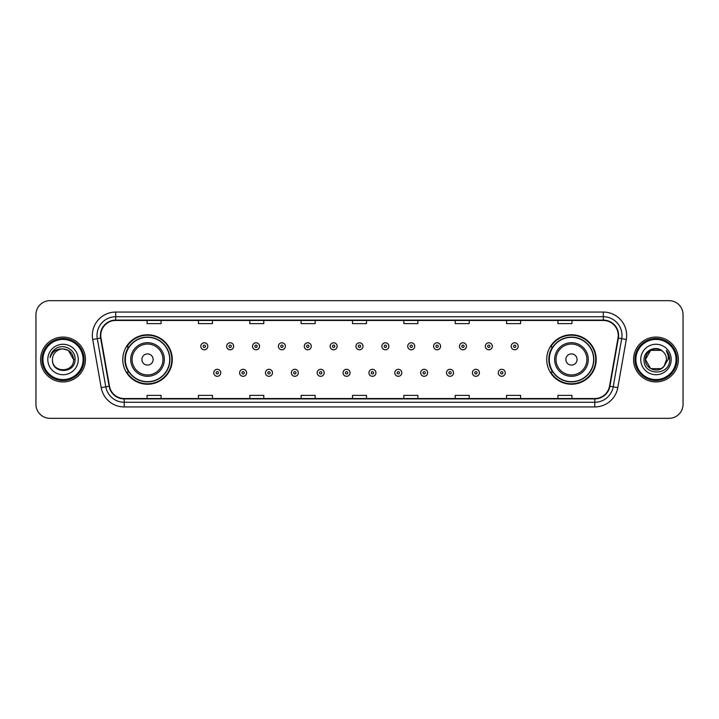 <?xml version="1.0" encoding="UTF-8"?>
<svg xmlns="http://www.w3.org/2000/svg" width="719" height="719" viewBox="0 0 719 719"><rect width="100%" height="100%" fill="white"/><g stroke="black" fill="none" stroke-linecap="round" stroke-linejoin="round"><path stroke-width="1.08" d="M546.719 359.5A24.743 24.743 0 0 0 571.461 384.243A24.743 24.743 0 0 0 596.213 359.5A24.743 24.743 0 0 0 571.461 334.757A24.743 24.743 0 0 0 546.719 359.5M122.787 359.5A24.743 24.743 0 0 0 147.539 384.243A24.743 24.743 0 0 0 172.281 359.5A24.743 24.743 0 0 0 147.539 334.757A24.743 24.743 0 0 0 122.787 359.5M128.728 372.109A22.64 22.64 0 0 1 128.728 346.891M552.65 372.109A22.64 22.64 0 0 1 552.65 346.891M35.95 314.679L35.95 404.321A14.003 14.003 0 0 0 49.953 418.323L669.047 418.323A14.003 14.003 0 0 0 683.05 404.321L683.05 314.679A14.003 14.003 0 0 0 669.047 300.677L49.953 300.677A14.003 14.003 0 0 0 35.95 314.679L35.95 404.321M40.615 359.5A22.415 22.415 0 0 0 63.029 381.915A22.415 22.415 0 0 0 85.435 359.5A22.415 22.415 0 0 0 63.029 337.085A22.415 22.415 0 0 0 40.615 359.5A22.415 22.415 0 0 0 63.029 381.915A22.415 22.415 0 0 0 85.435 359.5A22.415 22.415 0 0 0 63.029 337.085A22.415 22.415 0 0 0 40.615 359.5M633.565 359.5A22.415 22.415 0 0 0 655.971 381.915A22.415 22.415 0 0 0 678.385 359.5A22.415 22.415 0 0 0 655.971 337.085A22.415 22.415 0 0 0 633.565 359.5A22.415 22.415 0 0 0 655.971 381.915A22.415 22.415 0 0 0 678.385 359.5A22.415 22.415 0 0 0 655.971 337.085A22.415 22.415 0 0 0 633.565 359.5M100.75 335.405A14.937 14.937 0 0 1 115.696 320.467L603.304 320.467A14.937 14.937 0 0 1 618.016 338.002L609.523 386.184A14.937 14.937 0 0 1 594.811 398.533L124.189 398.533A14.937 14.937 0 0 1 109.477 386.184L100.984 338.002A14.937 14.937 0 0 1 100.75 335.405M100.381 335.405A15.315 15.315 0 0 0 100.615 338.065L109.108 386.247A15.315 15.315 0 0 0 124.189 398.901L594.811 398.901A15.315 15.315 0 0 0 609.892 386.247L618.385 338.065A15.315 15.315 0 0 0 603.304 320.099L115.696 320.099A15.315 15.315 0 0 0 100.381 335.405M92.706 339.467A23.341 23.341 0 0 1 115.696 312.064L603.304 312.064A23.341 23.341 0 0 1 626.294 339.467L617.801 387.649A23.341 23.341 0 0 1 594.811 406.936L124.189 406.936A23.341 23.341 0 0 1 101.199 387.649L92.706 339.467L97.299 338.649A18.676 18.676 0 0 1 115.696 316.737L603.304 316.737A18.676 18.676 0 0 1 621.701 338.649L613.199 386.831A18.676 18.676 0 0 1 594.811 402.263L124.189 402.263A18.676 18.676 0 0 1 105.801 386.831L97.299 338.649A18.676 18.676 0 0 1 97.02 335.405M669.047 300.677L49.953 300.677M49.953 418.323L669.047 418.323M683.05 404.321L683.05 314.679M609.892 386.247L613.199 386.831L621.701 338.649L626.294 339.467M352.499 320.467L352.499 323.631L366.501 323.631L366.501 320.467M301.135 320.467L301.135 323.631L315.147 323.631L315.147 320.467M249.781 320.467L249.781 323.631L263.792 323.631L263.792 320.467M198.426 320.467L198.426 323.631L212.429 323.631L212.429 320.467M147.071 320.467L147.071 323.631L161.074 323.631L161.074 320.467M403.853 320.467L403.853 323.631L417.865 323.631L417.865 320.467M455.208 320.467L455.208 323.631L469.219 323.631L469.219 320.467M506.571 320.467L506.571 323.631L520.574 323.631L520.574 320.467M557.926 320.467L557.926 323.631L571.929 323.631L571.929 320.467M366.501 398.533L366.501 395.369L352.499 395.369L352.499 398.533M315.147 398.533L315.147 395.369L301.135 395.369L301.135 398.533M263.792 398.533L263.792 395.369L249.781 395.369L249.781 398.533M212.429 398.533L212.429 395.369L198.426 395.369L198.426 398.533M161.074 398.533L161.074 395.369L147.071 395.369L147.071 398.533M417.865 398.533L417.865 395.369L403.853 395.369L403.853 398.533M469.219 398.533L469.219 395.369L455.208 395.369L455.208 398.533M520.574 398.533L520.574 395.369L506.571 395.369L506.571 398.533M571.929 398.533L571.929 395.369L557.926 395.369L557.926 398.533M83.107 359.5A20.078 20.078 0 0 0 63.029 339.422A20.078 20.078 0 0 0 42.951 359.5A20.078 20.078 0 0 0 63.029 379.578A20.078 20.078 0 0 0 83.107 359.5M84.042 359.5A21.013 21.013 0 0 0 63.029 338.487A21.013 21.013 0 0 0 42.017 359.5A21.013 21.013 0 0 0 63.029 380.513A21.013 21.013 0 0 0 84.042 359.5M75.064 359.5L73.581 359.5L68.305 350.36L63.029 348.949C69.437 349.569 72.961 353.092 73.581 359.5L68.305 350.36L63.029 348.949L68.305 350.36L73.581 359.5L68.305 350.36L63.029 348.949L68.305 350.36L73.581 359.5C74.228 373.116 51.831 373.116 52.478 359.5C51.489 374.248 75.54 373.907 75.064 359.5C75.881 349.407 62.769 342.864 55.004 349.164C52.262 351.366 50.618 354.188 50.078 357.649C52.253 351.456 56.567 348.562 63.029 348.949L68.305 350.36L73.581 359.5C74.228 373.116 51.831 373.116 52.478 359.5C51.831 373.116 74.228 373.116 73.581 359.5C74.228 373.116 51.831 373.116 52.478 359.5C51.831 373.116 74.228 373.116 73.581 359.5C74.228 373.116 51.831 373.116 52.478 359.5A10.551 10.551 0 0 1 63.029 348.949L68.305 350.36L73.581 359.5A10.551 10.551 0 0 0 73.581 359.114M47.805 359.5A15.225 15.225 0 0 0 63.029 374.725A15.225 15.225 0 0 0 78.254 359.5A15.225 15.225 0 0 0 63.029 344.275A15.225 15.225 0 0 0 47.805 359.5M51.624 353.092L55.004 349.164M153.138 359.5A5.599 5.599 0 0 0 147.539 353.901A5.599 5.599 0 0 0 141.931 359.5A5.599 5.599 0 0 0 147.539 365.099A5.599 5.599 0 0 0 153.138 359.5M164.345 359.5A16.807 16.807 0 0 0 147.539 342.693A16.807 16.807 0 0 0 130.723 359.5A16.807 16.807 0 0 0 147.539 376.307A16.807 16.807 0 0 0 164.345 359.5A16.807 16.807 0 0 1 147.539 376.307A16.807 16.807 0 0 1 130.723 359.5M169.711 359.5A22.181 22.181 0 0 0 147.539 337.319A22.181 22.181 0 0 0 125.358 359.5A22.181 22.181 0 0 0 147.539 381.681A22.181 22.181 0 0 0 169.711 359.5M171.814 359.5A24.275 24.275 0 0 1 126.787 372.109L129.034 372.109A22.388 22.388 0 0 0 169.918 359.554A22.388 22.388 0 0 0 129.034 346.891L126.787 346.891A24.275 24.275 0 0 1 171.814 359.5M577.069 359.5A5.599 5.599 0 0 0 571.461 353.901A5.599 5.599 0 0 0 565.862 359.5A5.599 5.599 0 0 0 571.461 365.099A5.599 5.599 0 0 0 577.069 359.5M588.277 359.5A16.807 16.807 0 0 0 571.461 342.693A16.807 16.807 0 0 0 554.655 359.5A16.807 16.807 0 0 0 571.461 376.307A16.807 16.807 0 0 0 588.277 359.5A16.807 16.807 0 0 1 571.461 376.307A16.807 16.807 0 0 1 554.655 359.5M593.642 359.5A22.181 22.181 0 0 0 571.461 337.319A22.181 22.181 0 0 0 549.289 359.5A22.181 22.181 0 0 0 571.461 381.681A22.181 22.181 0 0 0 593.642 359.5M595.745 359.5A24.275 24.275 0 0 1 550.718 372.109L552.965 372.109A22.388 22.388 0 0 0 593.849 359.554A22.388 22.388 0 0 0 552.965 346.891L550.718 346.891A24.275 24.275 0 0 1 595.745 359.5M661.246 368.64A10.551 10.551 0 0 0 664.095 366.232L661.246 368.64L650.695 368.64L645.419 359.5L650.695 350.36L661.246 350.36L662.882 351.528C656.411 344.734 643.936 350.333 644.053 359.5C642.867 375.794 669.281 376.217 669.713 360.291L669.731 359.5C669.695 356.04 668.544 353.002 666.279 350.378C668.005 353.209 668.607 356.247 668.095 359.5L664.095 366.232L661.246 368.64L650.695 368.64L645.419 359.5L650.695 368.64L661.246 368.64L664.095 366.232L661.246 368.64L650.695 368.64L645.419 359.5C644.871 368.883 658.173 373.799 663.88 366.483L661.732 368.344M676.049 359.5A20.078 20.078 0 0 0 655.971 339.422A20.078 20.078 0 0 0 635.893 359.5A20.078 20.078 0 0 0 655.971 379.578A20.078 20.078 0 0 0 676.049 359.5M676.983 359.5A21.013 21.013 0 0 0 655.971 338.487A21.013 21.013 0 0 0 634.958 359.5A21.013 21.013 0 0 0 655.971 380.513A21.013 21.013 0 0 0 676.983 359.5M664.095 366.232L666.522 359.5C666.468 356.318 665.255 353.658 662.882 351.528M640.746 359.5A15.225 15.225 0 0 0 655.971 374.725A15.225 15.225 0 0 0 671.195 359.5A15.225 15.225 0 0 0 655.971 344.275A15.225 15.225 0 0 0 640.746 359.5M661.246 350.36A10.551 10.551 0 0 0 645.419 359.5M666.378 350.495L669.731 359.904L666.279 350.378L669.029 355.15M207.809 346.288A3.505 3.505 0 0 1 204.304 349.785A3.505 3.505 0 0 1 200.808 346.288A3.505 3.505 0 0 1 204.304 342.783A3.505 3.505 0 0 1 207.809 346.288A3.505 3.505 0 0 0 204.304 342.783A3.505 3.505 0 0 0 200.808 346.288M233.675 346.288A3.505 3.505 0 0 1 230.17 349.785A3.505 3.505 0 0 1 226.674 346.288A3.505 3.505 0 0 1 230.17 342.783A3.505 3.505 0 0 1 233.675 346.288A3.505 3.505 0 0 0 230.17 342.783A3.505 3.505 0 0 0 226.674 346.288M259.541 346.288A3.505 3.505 0 0 1 256.036 349.785A3.505 3.505 0 0 1 252.54 346.288A3.505 3.505 0 0 1 256.036 342.783A3.505 3.505 0 0 1 259.541 346.288A3.505 3.505 0 0 0 256.036 342.783A3.505 3.505 0 0 0 252.54 346.288M285.407 346.288A3.505 3.505 0 0 1 281.902 349.785A3.505 3.505 0 0 1 278.406 346.288A3.505 3.505 0 0 1 281.902 342.783A3.505 3.505 0 0 1 285.407 346.288A3.505 3.505 0 0 0 281.902 342.783A3.505 3.505 0 0 0 278.406 346.288M311.273 346.288A3.505 3.505 0 0 1 307.768 349.785A3.505 3.505 0 0 1 304.272 346.288A3.505 3.505 0 0 1 307.768 342.783A3.505 3.505 0 0 1 311.273 346.288A3.505 3.505 0 0 0 307.768 342.783A3.505 3.505 0 0 0 304.272 346.288M337.139 346.288A3.505 3.505 0 0 1 333.634 349.785A3.505 3.505 0 0 1 330.129 346.288A3.505 3.505 0 0 1 333.634 342.783A3.505 3.505 0 0 1 337.139 346.288A3.505 3.505 0 0 0 333.634 342.783A3.505 3.505 0 0 0 330.129 346.288M363.005 346.288A3.505 3.505 0 0 1 359.5 349.785A3.505 3.505 0 0 1 355.995 346.288A3.505 3.505 0 0 1 359.5 342.783A3.505 3.505 0 0 1 363.005 346.288A3.505 3.505 0 0 0 359.5 342.783A3.505 3.505 0 0 0 355.995 346.288M388.871 346.288A3.505 3.505 0 0 1 385.366 349.785A3.505 3.505 0 0 1 381.861 346.288A3.505 3.505 0 0 1 385.366 342.783A3.505 3.505 0 0 1 388.871 346.288A3.505 3.505 0 0 0 385.366 342.783A3.505 3.505 0 0 0 381.861 346.288M414.728 346.288A3.505 3.505 0 0 1 411.232 349.785A3.505 3.505 0 0 1 407.727 346.288A3.505 3.505 0 0 1 411.232 342.783A3.505 3.505 0 0 1 414.728 346.288A3.505 3.505 0 0 0 411.232 342.783A3.505 3.505 0 0 0 407.727 346.288M440.594 346.288A3.505 3.505 0 0 1 437.098 349.785A3.505 3.505 0 0 1 433.593 346.288A3.505 3.505 0 0 1 437.098 342.783A3.505 3.505 0 0 1 440.594 346.288A3.505 3.505 0 0 0 437.098 342.783A3.505 3.505 0 0 0 433.593 346.288M466.46 346.288A3.505 3.505 0 0 1 462.964 349.785A3.505 3.505 0 0 1 459.459 346.288A3.505 3.505 0 0 1 462.964 342.783A3.505 3.505 0 0 1 466.46 346.288A3.505 3.505 0 0 0 462.964 342.783A3.505 3.505 0 0 0 459.459 346.288M492.326 346.288A3.505 3.505 0 0 1 488.83 349.785A3.505 3.505 0 0 1 485.325 346.288A3.505 3.505 0 0 1 488.83 342.783A3.505 3.505 0 0 1 492.326 346.288A3.505 3.505 0 0 0 488.83 342.783A3.505 3.505 0 0 0 485.325 346.288M518.192 346.288A3.505 3.505 0 0 1 514.696 349.785A3.505 3.505 0 0 1 511.191 346.288A3.505 3.505 0 0 1 514.696 342.783A3.505 3.505 0 0 1 518.192 346.288A3.505 3.505 0 0 0 514.696 342.783A3.505 3.505 0 0 0 511.191 346.288M213.741 372.81A3.505 3.505 0 0 1 217.237 369.305A3.505 3.505 0 0 1 220.742 372.81A3.505 3.505 0 0 1 217.237 376.307A3.505 3.505 0 0 1 213.741 372.81A3.505 3.505 0 0 0 217.237 376.307A3.505 3.505 0 0 0 220.742 372.81M239.607 372.81A3.505 3.505 0 0 1 243.103 369.305A3.505 3.505 0 0 1 246.608 372.81A3.505 3.505 0 0 1 243.103 376.307A3.505 3.505 0 0 1 239.607 372.81A3.505 3.505 0 0 0 243.103 376.307A3.505 3.505 0 0 0 246.608 372.81M265.473 372.81A3.505 3.505 0 0 1 268.969 369.305A3.505 3.505 0 0 1 272.474 372.81A3.505 3.505 0 0 1 268.969 376.307A3.505 3.505 0 0 1 265.473 372.81A3.505 3.505 0 0 0 268.969 376.307A3.505 3.505 0 0 0 272.474 372.81M291.339 372.81A3.505 3.505 0 0 1 294.835 369.305A3.505 3.505 0 0 1 298.34 372.81A3.505 3.505 0 0 1 294.835 376.307A3.505 3.505 0 0 1 291.339 372.81A3.505 3.505 0 0 0 294.835 376.307A3.505 3.505 0 0 0 298.34 372.81M317.205 372.81A3.505 3.505 0 0 1 320.701 369.305A3.505 3.505 0 0 1 324.206 372.81A3.505 3.505 0 0 1 320.701 376.307A3.505 3.505 0 0 1 317.205 372.81A3.505 3.505 0 0 0 320.701 376.307A3.505 3.505 0 0 0 324.206 372.81M343.062 372.81A3.505 3.505 0 0 1 346.567 369.305A3.505 3.505 0 0 1 350.072 372.81A3.505 3.505 0 0 1 346.567 376.307A3.505 3.505 0 0 1 343.062 372.81A3.505 3.505 0 0 0 346.567 376.307A3.505 3.505 0 0 0 350.072 372.81M368.928 372.81A3.505 3.505 0 0 1 372.433 369.305A3.505 3.505 0 0 1 375.938 372.81A3.505 3.505 0 0 1 372.433 376.307A3.505 3.505 0 0 1 368.928 372.81A3.505 3.505 0 0 0 372.433 376.307A3.505 3.505 0 0 0 375.938 372.81M394.794 372.81A3.505 3.505 0 0 1 398.299 369.305A3.505 3.505 0 0 1 401.795 372.81A3.505 3.505 0 0 1 398.299 376.307A3.505 3.505 0 0 1 394.794 372.81A3.505 3.505 0 0 0 398.299 376.307A3.505 3.505 0 0 0 401.795 372.81M420.66 372.81A3.505 3.505 0 0 1 424.165 369.305A3.505 3.505 0 0 1 427.661 372.81A3.505 3.505 0 0 1 424.165 376.307A3.505 3.505 0 0 1 420.66 372.81A3.505 3.505 0 0 0 424.165 376.307A3.505 3.505 0 0 0 427.661 372.81M446.526 372.81A3.505 3.505 0 0 1 450.031 369.305A3.505 3.505 0 0 1 453.527 372.81A3.505 3.505 0 0 1 450.031 376.307A3.505 3.505 0 0 1 446.526 372.81A3.505 3.505 0 0 0 450.031 376.307A3.505 3.505 0 0 0 453.527 372.81M472.392 372.81A3.505 3.505 0 0 1 475.897 369.305A3.505 3.505 0 0 1 479.393 372.81A3.505 3.505 0 0 1 475.897 376.307A3.505 3.505 0 0 1 472.392 372.81A3.505 3.505 0 0 0 475.897 376.307A3.505 3.505 0 0 0 479.393 372.81M498.258 372.81A3.505 3.505 0 0 1 501.763 369.305A3.505 3.505 0 0 1 505.259 372.81A3.505 3.505 0 0 1 501.763 376.307A3.505 3.505 0 0 1 498.258 372.81A3.505 3.505 0 0 0 501.763 376.307A3.505 3.505 0 0 0 505.259 372.81M603.304 312.064L603.304 320.099M97.299 338.649L100.615 338.065M124.189 406.936L124.189 398.901M594.811 398.901L594.811 406.936M101.199 387.649L109.108 386.247M618.385 338.065L621.701 338.649M115.696 312.064L115.696 320.099M613.199 386.831L617.801 387.649M162.979 359.5A15.441 15.441 0 0 0 147.539 344.059A15.441 15.441 0 0 0 132.098 359.5A15.441 15.441 0 0 0 147.539 374.941A15.441 15.441 0 0 0 162.979 359.5M586.902 359.5A15.441 15.441 0 0 0 571.461 344.059A15.441 15.441 0 0 0 556.021 359.5A15.441 15.441 0 0 0 571.461 374.941A15.441 15.441 0 0 0 586.902 359.5M203.144 346.288A1.168 1.168 0 0 0 204.304 347.457A1.168 1.168 0 0 0 205.472 346.288A1.168 1.168 0 0 0 204.304 345.12A1.168 1.168 0 0 0 203.144 346.288M229.01 346.288A1.168 1.168 0 0 0 230.17 347.457A1.168 1.168 0 0 0 231.338 346.288A1.168 1.168 0 0 0 230.17 345.12A1.168 1.168 0 0 0 229.01 346.288M254.868 346.288A1.168 1.168 0 0 0 256.036 347.457A1.168 1.168 0 0 0 257.204 346.288A1.168 1.168 0 0 0 256.036 345.12A1.168 1.168 0 0 0 254.868 346.288M280.734 346.288A1.168 1.168 0 0 0 281.902 347.457A1.168 1.168 0 0 0 283.07 346.288A1.168 1.168 0 0 0 281.902 345.12A1.168 1.168 0 0 0 280.734 346.288M306.6 346.288A1.168 1.168 0 0 0 307.768 347.457A1.168 1.168 0 0 0 308.936 346.288A1.168 1.168 0 0 0 307.768 345.12A1.168 1.168 0 0 0 306.6 346.288M332.466 346.288A1.168 1.168 0 0 0 333.634 347.457A1.168 1.168 0 0 0 334.802 346.288A1.168 1.168 0 0 0 333.634 345.12A1.168 1.168 0 0 0 332.466 346.288M358.332 346.288A1.168 1.168 0 0 0 359.5 347.457A1.168 1.168 0 0 0 360.668 346.288A1.168 1.168 0 0 0 359.5 345.12A1.168 1.168 0 0 0 358.332 346.288M384.198 346.288A1.168 1.168 0 0 0 385.366 347.457A1.168 1.168 0 0 0 386.534 346.288A1.168 1.168 0 0 0 385.366 345.12A1.168 1.168 0 0 0 384.198 346.288M410.064 346.288A1.168 1.168 0 0 0 411.232 347.457A1.168 1.168 0 0 0 412.4 346.288A1.168 1.168 0 0 0 411.232 345.12A1.168 1.168 0 0 0 410.064 346.288M435.93 346.288A1.168 1.168 0 0 0 437.098 347.457A1.168 1.168 0 0 0 438.266 346.288A1.168 1.168 0 0 0 437.098 345.12A1.168 1.168 0 0 0 435.93 346.288M461.796 346.288A1.168 1.168 0 0 0 462.964 347.457A1.168 1.168 0 0 0 464.132 346.288A1.168 1.168 0 0 0 462.964 345.12A1.168 1.168 0 0 0 461.796 346.288M487.662 346.288A1.168 1.168 0 0 0 488.83 347.457A1.168 1.168 0 0 0 489.99 346.288A1.168 1.168 0 0 0 488.83 345.12A1.168 1.168 0 0 0 487.662 346.288M513.528 346.288A1.168 1.168 0 0 0 514.696 347.457A1.168 1.168 0 0 0 515.856 346.288A1.168 1.168 0 0 0 514.696 345.12A1.168 1.168 0 0 0 513.528 346.288M218.405 372.81A1.168 1.168 0 0 0 217.237 371.642A1.168 1.168 0 0 0 216.077 372.81A1.168 1.168 0 0 0 217.237 373.97A1.168 1.168 0 0 0 218.405 372.81M244.271 372.81A1.168 1.168 0 0 0 243.103 371.642A1.168 1.168 0 0 0 241.935 372.81A1.168 1.168 0 0 0 243.103 373.97A1.168 1.168 0 0 0 244.271 372.81M270.137 372.81A1.168 1.168 0 0 0 268.969 371.642A1.168 1.168 0 0 0 267.801 372.81A1.168 1.168 0 0 0 268.969 373.97A1.168 1.168 0 0 0 270.137 372.81M296.003 372.81A1.168 1.168 0 0 0 294.835 371.642A1.168 1.168 0 0 0 293.667 372.81A1.168 1.168 0 0 0 294.835 373.97A1.168 1.168 0 0 0 296.003 372.81M321.869 372.81A1.168 1.168 0 0 0 320.701 371.642A1.168 1.168 0 0 0 319.533 372.81A1.168 1.168 0 0 0 320.701 373.97A1.168 1.168 0 0 0 321.869 372.81M347.735 372.81A1.168 1.168 0 0 0 346.567 371.642A1.168 1.168 0 0 0 345.399 372.81A1.168 1.168 0 0 0 346.567 373.97A1.168 1.168 0 0 0 347.735 372.81M373.601 372.81A1.168 1.168 0 0 0 372.433 371.642A1.168 1.168 0 0 0 371.265 372.81A1.168 1.168 0 0 0 372.433 373.97A1.168 1.168 0 0 0 373.601 372.81M399.467 372.81A1.168 1.168 0 0 0 398.299 371.642A1.168 1.168 0 0 0 397.131 372.81A1.168 1.168 0 0 0 398.299 373.97A1.168 1.168 0 0 0 399.467 372.81M425.333 372.81A1.168 1.168 0 0 0 424.165 371.642A1.168 1.168 0 0 0 422.997 372.81A1.168 1.168 0 0 0 424.165 373.97A1.168 1.168 0 0 0 425.333 372.81M451.199 372.81A1.168 1.168 0 0 0 450.031 371.642A1.168 1.168 0 0 0 448.863 372.81A1.168 1.168 0 0 0 450.031 373.97A1.168 1.168 0 0 0 451.199 372.81M477.065 372.81A1.168 1.168 0 0 0 475.897 371.642A1.168 1.168 0 0 0 474.729 372.81A1.168 1.168 0 0 0 475.897 373.97A1.168 1.168 0 0 0 477.065 372.81M502.923 372.81A1.168 1.168 0 0 0 501.763 371.642A1.168 1.168 0 0 0 500.595 372.81A1.168 1.168 0 0 0 501.763 373.97A1.168 1.168 0 0 0 502.923 372.81"/></g></svg>
